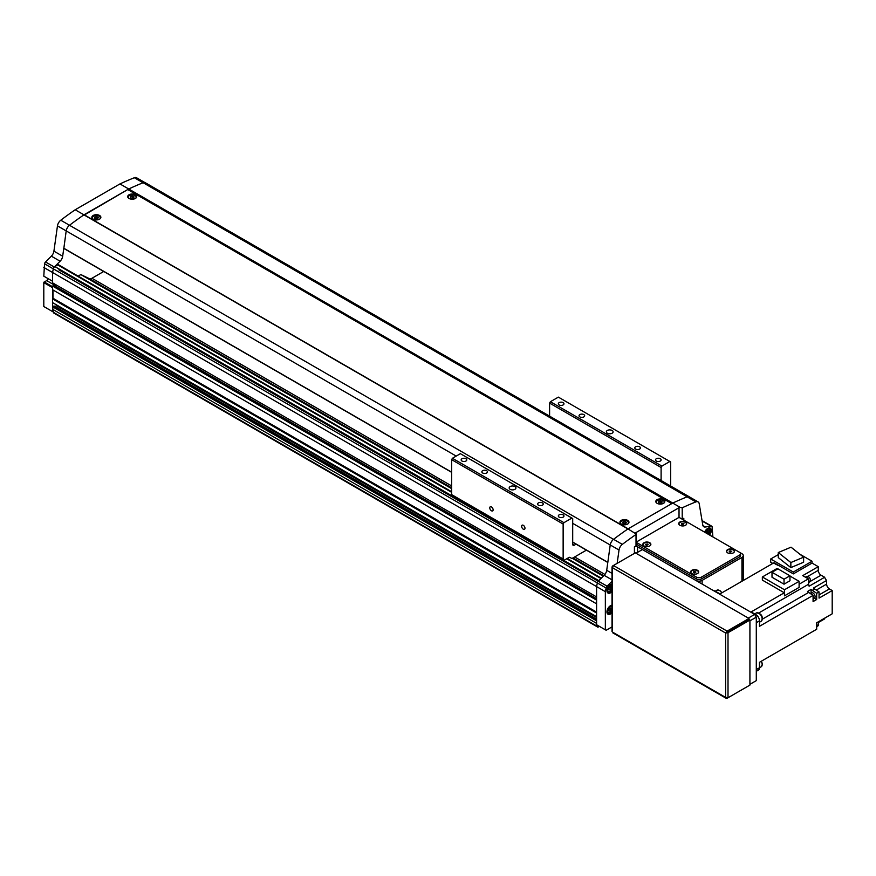 <?xml version="1.0" encoding="UTF-8"?>
<svg xmlns="http://www.w3.org/2000/svg" width="876" height="876" viewBox="0 0 876 876"><rect width="100%" height="100%" fill="white"/><g stroke="black" fill="none" stroke-linecap="round" stroke-linejoin="round"><path stroke-width="1.31" d="M727.671 552.865L727.671 552.865A3.997 2.31 180 0 1 727.671 549.602A3.997 2.31 180 0 1 733.332 549.602A3.997 2.31 180 0 1 733.332 552.865A3.997 2.31 180 0 1 727.671 552.865M733.245 552.909A3.778 2.179 0 0 0 734.274 551.42A3.778 2.179 0 0 0 733.168 549.876A3.778 2.179 0 0 0 729.051 549.405A3.778 2.179 0 0 0 726.73 551.42A3.778 2.179 0 0 0 727.759 552.909M691.832 573.561L691.832 573.561A3.997 2.31 180 0 1 691.832 570.298A3.997 2.31 180 0 1 697.482 570.298A3.997 2.31 180 0 1 697.482 573.561A3.997 2.31 180 0 1 691.832 573.561M697.405 573.605A3.778 2.179 0 0 0 698.435 572.105A3.778 2.179 0 0 0 697.329 570.572A3.778 2.179 0 0 0 693.212 570.101A3.778 2.179 0 0 0 690.879 572.105A3.778 2.179 0 0 0 691.909 573.605M644.035 545.967L644.035 545.967A3.997 2.31 180 0 1 644.035 542.704A3.997 2.31 180 0 1 649.696 542.704A3.997 2.31 180 0 1 649.696 545.967A3.997 2.31 180 0 1 644.035 545.967M649.609 546.011A3.778 2.179 0 0 0 650.638 544.522A3.778 2.179 0 0 0 649.532 542.978A3.778 2.179 0 0 0 645.426 542.507A3.778 2.179 0 0 0 643.093 544.522A3.778 2.179 0 0 0 644.123 546.011M679.885 525.271L679.885 525.271A3.997 2.31 180 0 1 679.885 522.008A3.997 2.31 180 0 1 685.536 522.008A3.997 2.31 180 0 1 685.536 525.271A3.997 2.31 180 0 1 679.885 525.271M685.459 525.315A3.778 2.179 0 0 0 686.477 523.826A3.778 2.179 0 0 0 685.371 522.282A3.778 2.179 0 0 0 681.265 521.811A3.778 2.179 0 0 0 678.933 523.826A3.778 2.179 0 0 0 679.962 525.315M650.638 544.565A3.778 2.179 0 0 0 649.532 543.065A3.778 2.179 0 0 0 645.459 542.583A3.778 2.179 0 0 0 643.093 544.565M686.477 523.87A3.778 2.179 0 0 0 685.371 522.37A3.778 2.179 0 0 0 681.298 521.899A3.778 2.179 0 0 0 678.933 523.87M698.424 572.159A3.778 2.179 0 0 0 697.329 570.659A3.778 2.179 0 0 0 693.245 570.177A3.778 2.179 0 0 0 690.879 572.159M734.274 551.464A3.778 2.179 0 0 0 733.168 549.964A3.778 2.179 0 0 0 729.095 549.482A3.778 2.179 0 0 0 726.73 551.464M612.028 585.529A3.493 2.015 120 0 0 610.046 585.529A3.493 2.015 120 0 0 607.583 589.811A3.493 2.015 120 0 0 610.046 591.234L609.729 591.42A3.942 2.278 -60 0 1 607.758 591.607A3.942 2.278 -60 0 1 606.969 590.227M612.028 606.685A3.493 2.015 120 0 0 610.046 606.685A3.493 2.015 120 0 0 607.583 610.955A3.493 2.015 120 0 0 610.046 612.39L609.729 612.565A3.942 2.278 -60 0 1 607.758 612.762A3.942 2.278 -60 0 1 606.969 611.371M708.268 534.261A3.493 2.015 120 0 0 709.691 530.845A3.493 2.015 120 0 0 707.228 529.422A3.493 2.015 120 0 0 704.983 532.367M612.028 591.552A5.07 2.924 -60 0 1 610.528 592.8A5.07 2.924 -60 0 1 606.948 590.731A5.07 2.924 -60 0 1 610.528 584.522L610.528 584.522A5.07 2.924 -60 0 1 612.028 584.029M606.948 590.49A4.5 2.606 120 0 0 607.878 592.329A4.5 2.606 120 0 0 610.134 592.11A4.5 2.606 120 0 0 612.028 590.293M612.028 584.38A4.5 2.606 120 0 0 610.32 584.642M612.028 612.707A5.07 2.924 -60 0 1 610.528 613.945A5.07 2.924 -60 0 1 606.948 611.875A5.07 2.924 -60 0 1 610.528 605.666L610.528 605.666A5.07 2.924 -60 0 1 612.028 605.185M606.948 611.634A4.5 2.606 120 0 0 607.878 613.485A4.5 2.606 120 0 0 610.134 613.255A4.5 2.606 120 0 0 612.028 611.448M612.028 605.524A4.5 2.606 120 0 0 610.32 605.798M704.643 532.159A5.07 2.924 -60 0 1 707.698 528.414L707.698 528.414A5.07 2.924 -60 0 1 711.159 529.443A5.07 2.924 -60 0 1 709.571 535.006M708.881 534.612A4.5 2.606 120 0 0 709.56 528.425A4.5 2.606 120 0 0 707.501 528.535M634.421 553.38L634.421 546.81A2.256 1.303 180 0 1 637.608 546.81L695.752 580.383A4.5 2.606 0 0 0 702.125 580.383L741.95 557.388A4.5 2.606 0 0 0 743.275 555.548A4.5 2.606 0 0 0 741.95 553.709L679.031 517.377L636.02 542.211L696.551 577.164A3.384 1.949 0 0 0 701.326 577.164L739.563 555.088A3.384 1.949 0 0 0 740.559 553.709A3.384 1.949 0 0 0 739.563 552.329M701.326 577.164L701.326 579.003L739.563 556.928L739.563 555.088M701.326 579.003A3.384 1.949 180 0 1 696.551 579.003L696.551 577.164M636.02 544.051L696.551 579.003M634.421 546.81L636.02 545.89L636.02 534.47L635.407 533.21A2.256 1.303 180 0 1 636.02 532.553L679.031 507.719A2.256 1.303 180 0 1 680.17 507.368L682.218 507.795A337.939 195.107 -60 0 1 695.905 501.893L687.134 496.834A337.939 195.107 120 0 0 672.735 503.076L627.972 528.918A337.939 195.107 120 0 0 613.572 539.309L622.332 544.368A337.939 195.107 -60 0 1 636.02 534.47L636.02 532.553M683.795 520.125A2.256 1.303 180 0 1 683.149 519.216A2.256 1.303 180 0 1 683.806 518.296L683.806 520.136M682.218 507.795L682.218 519.216L683.806 518.296M740.559 553.709L740.559 555.548A3.384 1.949 180 0 1 739.563 556.928M702.946 525.644L705.322 527.013L711.137 526.104A2.256 1.303 120 0 1 711.717 526.191A2.256 1.303 120 0 1 712.133 526.783L712.878 536.922M598.549 580.898A2.256 1.303 120 0 0 597.333 582.912L596.589 586.591L596.589 624.752L606.148 630.271L612.028 626.877M607.09 586.175A2.256 1.303 120 0 0 606.093 588.004L597.333 582.945A2.256 1.303 -60 0 1 598.33 581.117L607.09 586.175L612.028 581.248M612.028 579.868L604.144 575.313L598.33 581.117M604.144 575.313A5.628 3.252 120 0 0 606.707 570.32L612.028 573.386M612.872 539.912A5.628 3.252 120 0 0 610.222 545.003L606.707 570.32M622.332 544.368A5.628 3.252 120 0 0 619.025 550.029L610.254 544.971A5.628 3.252 -60 0 1 613.572 539.309M687.134 496.834A5.628 3.252 -60 0 1 689.346 496.856A5.628 3.252 120 0 0 687.835 496.637M711.137 526.104L702.114 521.089M702.377 521.045A2.256 1.303 -60 0 1 702.957 521.132A2.256 1.303 120 0 0 702.158 521.078M451.622 491.743L58.582 264.826A1.686 0.975 120 0 0 57.739 264.902L54.849 266.578A2.256 1.303 120 0 0 53.316 268.822L597.333 582.912L596.589 586.591L605.349 591.65L605.349 629.811M617.153 563.345L619.025 550.029M605.349 591.65L606.093 588.004M705.322 527.013A5.628 3.252 -60 0 1 703.877 526.783A5.628 3.252 -60 0 1 702.771 524.965L699.212 503.722A5.628 3.252 120 0 0 698.106 501.915A5.628 3.252 120 0 0 695.905 501.893M635.352 533.495L627.972 528.918M680.17 507.368L672.735 503.076M609.729 591.42L610.046 591.234A3.493 2.015 120 0 0 612.028 588.957M611.24 586.898L610.046 586.789L608.853 588.278L608.853 589.866L610.046 589.975L611.24 588.486L611.24 586.898M610.101 584.796A3.942 2.278 -60 0 1 611.7 584.785A3.942 2.278 -60 0 1 612.028 585.037M609.729 612.565L610.046 612.39A3.493 2.015 120 0 0 612.028 610.112M611.24 608.043L610.046 607.944L608.853 609.422L608.853 611.021L610.046 611.13L611.24 609.641L611.24 608.043M610.101 605.94A3.942 2.278 -60 0 1 611.7 605.94A3.942 2.278 -60 0 1 612.028 606.192M707.348 533.725L708.421 530.79L707.228 530.681L706.034 532.969M707.282 528.688A3.942 2.278 -60 0 1 708.881 528.677A3.942 2.278 -60 0 1 709.691 530.484A3.942 2.278 -60 0 1 709.691 530.67M608.853 588.562L609.652 587.281M609.652 587.566L611.24 588.486M608.853 589.285L610.046 589.975M608.853 609.707L609.652 608.437M609.652 608.721L611.24 609.641M608.853 610.441L610.046 611.13M706.034 532.455L706.822 531.174M706.822 531.458L708.421 532.378M743.275 557.322A3.384 1.949 60 0 1 743.549 558.768L743.549 580.328M730.168 552.23L731.756 551.311L729.577 550.971L729.248 551.705L730.168 552.23M694.318 572.926L695.916 572.006L693.737 571.667L693.398 572.4L694.318 572.926M682.371 524.636L683.97 523.717L681.791 523.388L681.451 524.111L682.371 524.636M646.532 545.332L648.12 544.412L645.94 544.084L645.612 544.806L646.532 545.332M729.577 551.891L729.577 550.971M730.836 552.132L730.836 550.785M693.737 572.586L693.737 571.667M694.997 572.827L694.997 571.481M681.791 524.308L681.791 523.388M683.05 524.538L683.05 523.191M645.94 545.003L645.94 544.084M647.2 545.233L647.2 543.886M99.765 219.022A3.942 2.278 -0 0 0 100.313 217.861A3.942 2.278 -0 0 0 97.882 215.759A3.942 2.278 -0 0 0 93.579 216.252A3.942 2.278 -0 0 0 92.429 217.861A3.942 2.278 -0 0 0 92.976 219.022M135.605 198.326A3.942 2.278 -0 0 0 136.152 197.166A3.942 2.278 -0 0 0 133.721 195.063A3.942 2.278 -0 0 0 129.429 195.556A3.942 2.278 -0 0 0 128.268 197.166A3.942 2.278 -0 0 0 128.827 198.326M627.862 523.914A3.942 2.278 -0 0 0 628.41 522.753A3.942 2.278 -0 0 0 625.979 520.651A3.942 2.278 -0 0 0 621.675 521.143A3.942 2.278 -0 0 0 620.526 522.753A3.942 2.278 -0 0 0 621.073 523.914M663.701 503.218A3.942 2.278 -0 0 0 664.249 502.058A3.942 2.278 -0 0 0 661.818 499.955A3.942 2.278 -0 0 0 657.526 500.448A3.942 2.278 -0 0 0 656.365 502.058A3.942 2.278 -0 0 0 656.923 503.218M99.557 219.153A4.5 2.606 180 0 1 94.641 219.712A4.5 2.606 180 0 1 91.86 217.314A4.5 2.606 180 0 1 93.184 215.474A4.5 2.606 180 0 1 98.09 214.905A4.5 2.606 180 0 1 100.871 217.314A4.5 2.606 180 0 1 99.557 219.153M135.397 198.458A4.5 2.606 180 0 1 130.491 199.016A4.5 2.606 180 0 1 127.71 196.618A4.5 2.606 180 0 1 129.024 194.779A4.5 2.606 180 0 1 133.94 194.209A4.5 2.606 180 0 1 136.722 196.618A4.5 2.606 180 0 1 135.397 198.458M663.493 503.35A4.5 2.606 180 0 1 658.588 503.908A4.5 2.606 180 0 1 655.806 501.51A4.5 2.606 180 0 1 657.12 499.67A4.5 2.606 180 0 1 662.037 499.112A4.5 2.606 180 0 1 664.818 501.51A4.5 2.606 180 0 1 663.493 503.35M627.654 524.045A4.5 2.606 180 0 1 622.737 524.604A4.5 2.606 180 0 1 619.956 522.205A4.5 2.606 180 0 1 621.281 520.366A4.5 2.606 180 0 1 626.187 519.796A4.5 2.606 180 0 1 628.968 522.205A4.5 2.606 180 0 1 627.654 524.045M572.696 523.344L610.222 545.003L607.802 562.469M628.048 528.874L83.91 214.861A337.939 195.107 120 0 0 69.5 225.263A5.628 3.252 120 0 0 66.193 230.914L63.828 248.434L451.622 472.208M689.642 497.031A5.628 3.252 120 0 0 689.379 496.845L145.361 182.756A5.628 3.252 120 0 0 143.149 182.734A337.939 195.107 120 0 0 128.739 188.975L84.359 214.97M660.811 500.973L658.927 501.269L658.423 502.353L659.803 503.152L661.687 502.857L662.19 501.773L660.811 500.973L660.811 502.813L659.562 503.01M624.971 521.669L623.088 521.965L622.584 523.049L623.964 523.848L625.847 523.552L626.351 522.468L624.971 521.669L624.971 523.509L623.712 523.706M131.707 198.261L133.59 197.965L134.094 196.881L132.714 196.082L130.831 196.377L130.327 197.461L131.707 198.261M95.867 218.956L97.751 218.661L98.254 217.576L96.875 216.777L94.991 217.062L94.488 218.157L95.867 218.956M658.927 502.649L658.927 501.269M623.088 523.344L623.088 521.965M130.831 197.757L130.831 196.377M132.966 198.064L131.466 198.118M132.714 197.921L132.714 196.082M94.991 218.442L94.991 217.062M97.127 218.759L95.615 218.814M96.875 218.617L96.875 216.777M53.316 268.822L52.56 272.491L52.56 282.839L596.589 596.928L596.589 586.591L52.56 272.491L53.305 268.855A2.256 1.303 -60 0 1 53.316 268.822M54.684 285.85L56.228 284.963M53.994 285.598L52.56 286.058L52.56 289.737L596.589 603.827L52.965 289.967L52.965 298.245L596.589 612.105M596.589 603.827L596.589 600.148L52.56 286.058M52.56 298.935L52.56 302.614L596.589 616.704L596.589 613.025L52.56 298.935L52.965 298.245M55.166 306.633L56.94 305.144M54.159 306.206L52.56 306.753L53.37 312.294A3.384 1.949 120 0 0 53.896 313.115L597.925 627.205L599.381 626.362M52.56 309.283L596.589 623.373L596.589 620.843L52.56 306.753M597.027 625.004L597.399 626.384A3.384 1.949 120 0 0 597.925 627.205M703.078 521.198A2.256 1.303 120 0 0 702.957 521.111L702.037 520.585M103.729 271.472L91.947 278.272A5.628 3.252 120 0 1 89.253 278.612L80.844 274.56L78.15 276.115M603.268 576.189L572.291 558.308M451.622 488.633L80.844 274.56M53.294 312.009L43.8 306.523L43.8 282.609L46.592 280.539A3.384 1.949 120 0 0 48.279 278.765M43.8 267.432L52.56 272.491L52.56 281.229L43.8 276.17L44.545 263.796A2.256 1.303 -60 0 1 45.541 261.968L51.355 256.164A5.628 3.252 120 0 0 53.918 251.16L57.466 225.877A5.628 3.252 -60 0 1 60.762 220.226A337.939 195.107 -60 0 1 75.183 209.769L119.946 183.927A337.939 195.107 -60 0 1 134.367 177.729A5.628 3.252 -60 0 1 136.557 177.751L144.901 182.569M81.534 216.503A337.939 195.107 -60 0 1 83.943 214.828L128.706 188.986A337.939 195.107 -60 0 1 131.115 187.88M54.52 266.808L60.115 261.223A5.628 3.252 120 0 0 62.678 256.219L63.773 248.379M43.8 282.609L52.56 287.667L52.56 311.582M44.194 281.919L52.56 286.748M75.183 209.769L627.928 528.94M119.946 183.927L672.757 503.065M754.696 614.404L748.323 618.084L636.02 553.249L642.393 549.57L754.696 614.404L756.295 617.164L749.922 620.843L749.922 684.309L756.295 680.63L756.295 617.164M613.43 632.636L725.624 697.416L728.011 697.745L749.922 685.098L749.922 620.055L749.122 619.595L725.624 633.03L728.011 632.702L749.922 620.055M727.102 632.045L727.102 631.125L725.624 633.03L612.521 567.736L613.43 565.502L635.33 552.855L749.013 618.478L749.013 619.398L726.423 632.571M749.013 618.478L727.102 631.125L613.43 565.502L612.521 566.027L612.521 631.059M612.85 566.214L612.521 567.736M749.013 685.623L727.102 698.271L725.624 697.416L727.102 697.887M728.011 697.745L728.011 632.702L727.222 632.242M808.537 581.872A3.384 1.949 -120 0 0 808.537 581.763A3.384 1.949 -120 0 0 808.504 581.248M808.592 582.77A3.318 1.916 -120 0 0 809.063 581.423A3.318 1.916 -120 0 0 808.362 579.102M808.855 582.398L809.851 581.828A3.099 1.785 -120 0 0 810.486 580.405A3.099 1.785 -120 0 0 809.139 577.295A3.099 1.785 -120 0 0 806.752 576.463L805.756 577.032M816.673 626.855A3.318 1.916 -120 0 0 817.177 625.464A3.318 1.916 -120 0 0 816.673 623.482M816.98 626.439L817.965 625.869A3.099 1.785 -120 0 0 818.611 624.446A3.099 1.785 -120 0 0 817.856 622.091M813.081 599.173A3.318 1.916 -120 0 0 813.673 597.717A3.318 1.916 -120 0 0 813.081 595.592M813.081 598.439A3.318 1.916 -120 0 0 813.114 598.045A3.318 1.916 -120 0 0 813.081 597.607L813.081 601.582L816.673 599.512L816.673 593.293L819.06 591.913A428.057 247.141 -120 0 0 814.625 588.99A5.409 3.121 60 0 1 813.486 588.037L826.626 580.449A5.409 3.121 60 0 1 824.644 577.251L821.053 575.182A3.942 2.278 60 0 1 818.261 570.353L818.261 566.673L802.734 575.642L808.351 578.883L799.109 584.226M813.465 598.702L814.461 598.122A3.099 1.785 -120 0 0 815.107 596.709A3.099 1.785 -120 0 0 813.749 593.589A3.099 1.785 -120 0 0 811.362 592.756L810.377 593.337M812.873 595.22A3.318 1.916 -120 0 0 810.048 593.348M784.491 595.844L784.491 589.756L799.109 581.325L799.109 587.402L784.491 595.844A428.057 247.141 -120 0 0 784.294 592.778L751.159 611.908L755.889 614.634L755.101 615.094M772.008 572.269L772.008 577.24L784.031 584.183L784.031 579.211L772.008 572.269L777.932 568.842L789.966 575.795L789.966 580.755L784.031 584.183M784.031 579.211L789.966 575.795M784.491 589.756L762.35 576.977L776.957 568.535L777.713 568.973M799.109 581.325L789.966 576.047M762.35 576.977L762.35 580.098L784.294 592.778M814.625 588.99L812.238 590.369A428.057 247.141 60 0 1 816.673 593.293M819.06 591.913L819.06 598.133L832.2 590.544L829.408 588.935A3.942 2.278 60 0 1 826.626 584.106L826.626 580.449M758.78 612.981L808.668 584.183A5.409 3.121 -120 0 0 809.106 586.219L824.644 577.251M773.979 563.18A428.057 247.141 60 0 1 774.012 562.731L775.983 563.87A3.318 1.916 60 0 1 776.651 564.264L793.327 573.889L812.052 563.082L812.052 561.242L793.327 572.05L770.705 558.997L778.271 554.628M793.327 573.889L793.327 572.05M778.271 552.537L778.271 557.596L790.853 567.593L790.853 562.534L778.271 552.537L791.028 547.182L803.61 557.18L803.61 562.239L790.853 567.593M790.853 562.534L803.61 557.18M812.052 561.242L799.919 554.245M772.807 563.432L770.705 562.217L770.705 558.997M824.644 618.642A5.409 3.121 60 0 0 824.458 618.993L818.151 622.639M810.738 632.691L808.351 634.071M804.77 636.14L761.452 661.15L762.372 664.304L761.178 666.778A4.785 2.759 -120 0 0 762.164 664.588A4.785 2.759 -120 0 0 761.2 661.292M756.295 671.312L758.43 670.074A5.07 2.924 -120 0 0 759.481 667.753L756.295 669.592M756.295 622.683L759.481 620.843A5.07 2.924 -120 0 0 755.889 614.634M759.481 620.843L759.481 626.307L813.081 595.362A428.057 247.141 -120 0 0 808.658 592.439L762.35 619.168M714.871 591.409L715.265 591.18A5.07 2.924 -120 0 0 713.633 590.698M721.725 592.921A4.785 2.759 -120 0 0 716.962 590.205L715.265 591.18L720.006 593.917L773.607 562.972L776.278 564.505A3.318 1.916 -120 0 0 775.556 564.089M832.2 590.544L832.2 613.813L816.673 622.781L816.673 629.275L759.481 662.289L759.481 667.753M818.053 622.442L826.221 617.262M818.261 566.673L812.052 563.082M778.019 565.513A3.318 1.916 -120 0 0 777.384 564.681M775.567 563.629A3.318 1.916 -120 0 0 774.921 563.728M779.388 565.841L776.278 564.505M808.165 578.784A3.318 1.916 -120 0 0 805.252 577.098M808.668 584.183A428.057 247.141 -120 0 0 808.351 578.883M812.238 590.369A5.409 3.121 60 0 1 811.088 589.406L811.088 592.921M808.658 592.439A5.409 3.121 -120 0 1 807.508 591.475L811.088 589.406M814.362 598.177L816.673 599.512M813.081 595.362L813.081 597.607M524.976 528.217A2.365 1.369 60 0 1 524.494 529.301A2.365 1.369 60 0 1 522.665 528.666A2.365 1.369 60 0 1 521.636 526.279A2.365 1.369 60 0 1 522.129 525.195A2.365 1.369 60 0 1 523.947 525.83A2.365 1.369 60 0 1 524.976 528.217M493.122 509.821A2.365 1.369 60 0 1 492.63 510.905A2.365 1.369 60 0 1 490.812 510.27A2.365 1.369 60 0 1 489.772 507.883A2.365 1.369 60 0 1 490.264 506.799A2.365 1.369 60 0 1 492.082 507.434A2.365 1.369 60 0 1 493.122 509.821M510.16 486.563A3.384 1.949 -0 0 0 509.175 487.943A3.384 1.949 -0 0 0 511.266 489.75A3.384 1.949 -0 0 0 514.946 489.323A3.384 1.949 -0 0 0 515.931 487.943A3.384 1.949 -0 0 0 513.851 486.136A3.384 1.949 -0 0 0 510.16 486.563M607.342 430.455A3.384 1.949 -0 0 0 606.356 431.835A3.384 1.949 -0 0 0 608.437 433.642A3.384 1.949 -0 0 0 612.116 433.215A3.384 1.949 -0 0 0 613.112 431.835A3.384 1.949 -0 0 0 611.021 430.039A3.384 1.949 -0 0 0 607.342 430.455M461.98 458.739A2.814 1.621 -0 0 0 461.148 459.889A2.814 1.621 -0 0 0 462.889 461.389A2.814 1.621 -0 0 0 465.955 461.039A2.814 1.621 -0 0 0 466.788 459.889A2.814 1.621 -0 0 0 465.046 458.389A2.814 1.621 -0 0 0 461.98 458.739M559.151 402.642A2.814 1.621 -0 0 0 558.33 403.792A2.814 1.621 -0 0 0 560.06 405.292A2.814 1.621 -0 0 0 563.137 404.942A2.814 1.621 -0 0 0 563.958 403.792A2.814 1.621 -0 0 0 562.217 402.281A2.814 1.621 -0 0 0 559.151 402.642M579.857 414.6A2.814 1.621 -0 0 0 579.036 415.75A2.814 1.621 -0 0 0 580.777 417.25A2.814 1.621 -0 0 0 583.843 416.899A2.814 1.621 -0 0 0 584.664 415.75A2.814 1.621 -0 0 0 582.934 414.238A2.814 1.621 -0 0 0 579.857 414.6M482.687 470.697A2.814 1.621 -0 0 0 481.855 471.846A2.814 1.621 -0 0 0 483.596 473.347A2.814 1.621 -0 0 0 486.673 472.996A2.814 1.621 -0 0 0 487.494 471.846A2.814 1.621 -0 0 0 485.753 470.346A2.814 1.621 -0 0 0 482.687 470.697M559.151 514.847A2.814 1.621 -0 0 0 558.33 515.997A2.814 1.621 -0 0 0 560.06 517.497A2.814 1.621 -0 0 0 563.137 517.147A2.814 1.621 -0 0 0 563.958 515.997A2.814 1.621 -0 0 0 562.217 514.497A2.814 1.621 -0 0 0 559.151 514.847M656.332 458.739A2.814 1.621 -0 0 0 655.5 459.889A2.814 1.621 -0 0 0 657.241 461.389A2.814 1.621 -0 0 0 660.307 461.039A2.814 1.621 -0 0 0 661.139 459.889A2.814 1.621 -0 0 0 659.398 458.389A2.814 1.621 -0 0 0 656.332 458.739M635.615 446.782A2.814 1.621 -0 0 0 634.793 447.932A2.814 1.621 -0 0 0 636.534 449.443A2.814 1.621 -0 0 0 639.6 449.081A2.814 1.621 -0 0 0 640.422 447.932A2.814 1.621 -0 0 0 638.692 446.431A2.814 1.621 -0 0 0 635.615 446.782M538.444 502.89A2.814 1.621 -0 0 0 537.612 504.039A2.814 1.621 -0 0 0 539.353 505.54A2.814 1.621 -0 0 0 542.419 505.189A2.814 1.621 -0 0 0 543.251 504.039A2.814 1.621 -0 0 0 541.51 502.539A2.814 1.621 -0 0 0 538.444 502.89M576.069 544.171L574.284 545.2A2.256 1.303 -60 0 1 573.156 545.31A2.256 1.303 -60 0 1 572.696 544.281L572.696 518.526L460.382 453.68L452.421 458.279L451.622 459.659L451.622 494.611A2.256 1.303 120 0 0 452.082 495.641L563.596 560.027A2.256 1.303 120 0 0 564.724 559.917L568.842 557.53A2.256 1.303 -60 0 1 569.969 557.421L571.897 558.538L586.416 550.15M571.897 518.066L563.936 522.665L452.421 458.279M563.936 522.665L563.137 524.045L451.622 459.659M563.137 524.045L563.137 558.997A2.256 1.303 120 0 0 563.596 560.027M670.666 486.038L670.666 461.959L558.351 397.124L550.391 401.723L549.591 403.102L549.591 416.144M669.866 461.499L661.906 466.098L550.391 401.723M661.906 466.098L661.106 467.477L549.591 403.102M661.106 467.477L661.106 480.519M637.608 546.81L637.608 552.329M702.125 580.383L702.125 584.062M741.95 581.248L741.95 557.388M679.031 517.377L679.031 507.719M607.78 562.37L572.696 542.113M687.167 496.823L143.149 182.734M672.494 503.207L128.553 189.161M672.002 503.503L128.301 189.599M671.761 503.634L128.137 189.774M628.147 528.819L84.523 214.959M613.518 539.342L60.762 220.226M456.21 456.089L57.466 225.877M607.791 562.315L572.696 542.058M451.622 472.153L63.762 248.226M600.936 578.521L566.717 558.768M451.622 492.312L57.739 264.902M598.812 580.635L54.849 266.578M596.589 598.866L53.677 285.423M596.589 616.803L56.94 305.242M596.589 617.536L56.622 305.79M596.589 619.376L53.841 306.02M597.399 626.384L53.37 312.294M604.911 574.426L574.634 556.95M451.622 485.928L91.947 278.272M603.783 575.674L572.992 557.903M451.622 487.822L89.253 278.612M46.592 280.539L55.232 285.532M44.545 263.796L53.305 268.855M45.541 261.968L54.29 267.016M51.355 256.164L60.115 261.223M53.918 251.16L62.678 256.219M134.367 177.729L143.084 182.766M725.624 697.416L725.624 633.03M819.06 594.913L829.408 588.935M826.626 584.106L816.29 590.074M821.053 575.182L810.256 581.412M818.261 570.353L807.803 576.397M759.043 613.364A4.084 2.354 60 0 1 762.164 618.489M762.164 619.069A4.785 2.759 -120 0 0 760.072 614.251A4.785 2.759 -120 0 0 756.382 612.959C760.324 613.134 762.317 615.072 762.372 618.774L761.178 621.259A4.785 2.759 -120 0 0 762.164 619.069M761.343 661.216A4.084 2.354 60 0 1 762.164 664.019M719.612 590.599A4.084 2.354 60 0 1 721.868 592.844M574.284 545.2L572.696 544.281M563.137 558.997L451.622 494.611M607.758 612.762L607.068 612.368M607.758 591.607L607.068 591.212M743.275 555.548L743.275 580.481M698.106 501.915L689.346 496.856M711.717 526.191L702.957 521.132M611.7 584.785L611.01 584.38M611.7 605.94L611.01 605.535M708.881 528.677L708.18 528.283M100.313 217.861L100.313 218.573M136.152 197.166L136.152 197.877M628.41 522.753L628.41 523.465M664.249 502.058L664.249 502.769M607.802 562.491L572.696 542.222M451.622 472.328L63.828 248.434M656.365 502.058L656.365 502.769M620.526 522.753L620.526 523.465M128.268 197.166L128.268 197.877M92.429 217.861L92.429 218.573M601.297 578.16L567.21 558.483M596.589 598.713L53.907 285.401M596.589 619.222L54.06 305.998M58.889 269.863L600.64 582.639M612.028 631.585L612.028 566.882M726.116 698.271L612.729 632.8M754.685 613.945L756.382 612.959M759.481 622.234L761.178 621.259M759.481 667.764L761.178 666.778M716.962 590.205L719.908 590.523L721.977 592.778"/></g></svg>

